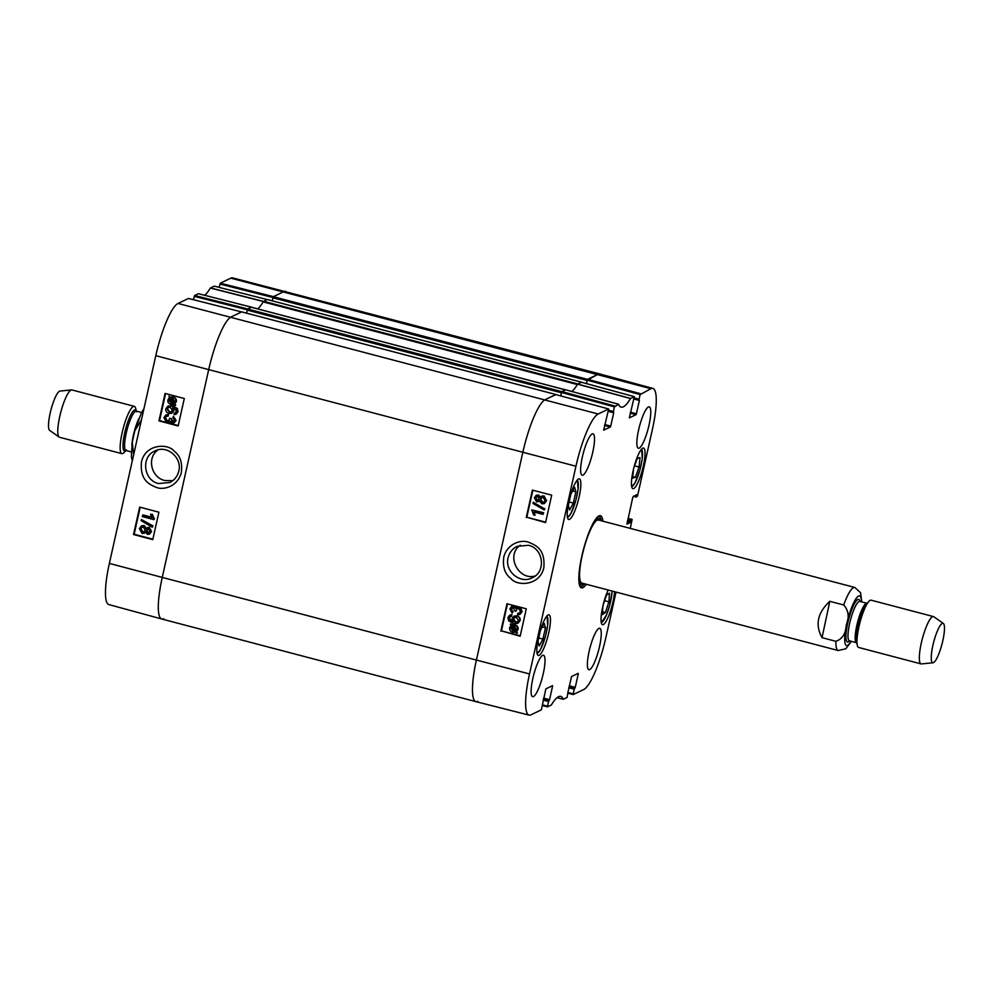 <?xml version="1.0" encoding="UTF-8"?>
<svg xmlns="http://www.w3.org/2000/svg" width="993" height="993" viewBox="0 0 993 993"><rect width="100%" height="100%" fill="white"/><g stroke="black" fill="none" stroke-linecap="round" stroke-linejoin="round"><path stroke-width="1.49" d="M477.832 701.356A48.918 10.253 -75.3 0 1 475.895 701.641A48.918 10.253 -75.3 0 1 476.404 660.06L162.244 577.417A48.918 10.253 104.7 0 0 161.747 618.999A48.918 10.253 -75.3 0 1 162.244 577.417L208.679 369.694L162.244 577.417L109.367 563.416A48.421 10.153 104.7 0 0 108.845 604.576L161.722 618.987A48.918 10.253 -75.3 0 0 163.671 618.726M586.329 383.571L587.496 379.338L598.047 374.274A48.918 10.253 -75.3 0 1 599.971 374.001L232.672 277.891A48.421 10.153 104.7 0 0 230.786 278.164L220.334 283.179L273.435 296.646L283.886 291.644A48.918 10.253 -75.3 0 1 285.798 291.359A48.918 10.253 104.7 0 0 283.886 291.644L273.336 296.696L272.194 300.817M263.691 301.326L577.852 383.968L581.563 382.193L267.402 299.551L263.691 301.326A4.071 0.856 104.7 0 0 263.182 301.909A55.037 11.531 -75.3 0 1 257.683 308.86M560.772 395.922L561.541 392.483L614.431 406.894L618.602 404.275A55.521 11.643 104.7 0 0 621.121 407.13A55.521 11.643 104.7 0 0 630.493 398.565L634.353 396.654L581.451 382.243L577.566 384.167A55.037 11.531 -75.3 0 1 571.869 391.49A55.037 11.531 104.7 0 0 577.343 384.552L263.182 301.909M251.614 307.333A4.071 0.856 104.7 0 0 251.49 307.234A4.071 0.856 104.7 0 0 251.328 307.247L247.654 309.009L246.512 313.13M560.648 395.884L561.815 391.652L565.489 389.889A4.071 0.856 -75.3 0 1 565.65 389.864M241.758 311.901L231.133 316.941A48.918 10.253 104.7 0 0 208.679 369.694A48.918 10.253 -75.3 0 1 231.133 316.941L241.622 311.914L188.509 298.446L178.02 303.461A48.421 10.153 104.7 0 0 155.789 355.693L109.367 563.416M551.599 686.101L552.542 686.349L552.555 685.654L545.852 688.857L541.384 709.821L530.932 714.836A48.421 10.153 -75.3 0 1 529.046 715.109A48.421 10.153 -75.3 0 1 529.517 673.949L575.952 466.226A48.421 10.153 -75.3 0 1 598.183 413.994L608.672 408.979L555.77 394.556L545.281 399.583A48.918 10.253 104.7 0 0 522.827 452.336L476.404 660.06L522.827 452.336A48.918 10.253 -75.3 0 1 545.281 399.583L555.943 394.606M133.658 454.707L132.268 442.431L133.521 436.237L134.874 430.639L141.44 419.89M136.289 411.077L135.706 408.52A24.453 5.126 104.7 0 0 134.303 406.348L71.955 389.951A24.453 5.126 104.7 0 0 71.546 389.914L59.99 391.081A20.381 4.27 104.7 0 0 50.159 413.2A20.381 4.27 104.7 0 0 49.65 430.379L59.146 437.081A24.453 5.126 104.7 0 0 59.506 437.255L121.866 453.652A24.453 5.126 104.7 0 0 124.15 452.448L125.912 450.512M71.546 389.914A24.453 5.126 104.7 0 0 59.754 416.464A24.453 5.126 104.7 0 0 59.146 437.081M134.303 406.348A24.453 5.126 104.7 0 0 122.114 432.874A24.453 5.126 104.7 0 0 121.866 453.652M822.03 637.667C814.943 624.808 817.537 612.693 829.813 601.324L843.69 604.973C848.593 610.434 849.474 617.063 846.309 624.858C845.974 633.397 842.511 638.884 835.907 641.317L822.03 637.667L829.813 601.324M943.015 639.827A20.381 4.27 -75.3 0 1 933.01 662.765A20.381 4.27 -75.3 0 1 933.73 641.937A20.381 4.27 -75.3 0 1 943.35 623.455A20.381 4.27 -75.3 0 1 943.015 639.827M933.01 662.765L921.454 663.92A24.453 5.126 -75.3 0 1 921.045 663.895A24.453 5.126 -75.3 0 1 922.311 638.933A24.453 5.126 -75.3 0 1 933.494 616.591A24.453 5.126 -75.3 0 1 933.854 616.765L943.35 623.455M921.045 663.895L858.697 647.486A24.453 5.126 -75.3 0 1 857.294 645.313A24.453 5.126 -75.3 0 1 859.963 622.537A24.453 5.126 -75.3 0 1 868.85 601.386A24.453 5.126 -75.3 0 1 871.134 600.182L933.494 616.591M194.653 295.492L247.753 308.96L251.502 307.172L198.377 293.705L194.653 295.492L194.28 296.373L247.269 309.816M214.215 286.158L210.33 288.044A55.521 11.643 -75.3 0 1 204.695 295.293M214.19 286.133L267.303 299.601L214.19 286.133M219.205 287.399L219.962 284.06L272.951 297.503M220.334 283.179L219.962 284.06M188.533 298.471L241.584 311.926M193.523 299.725L194.28 296.373M178.79 471.129C177.486 476.317 174.495 480.115 169.84 482.511L158.57 483.541C143.513 480.475 140.77 456.743 154.821 451.033C166.774 444.442 182.451 457.711 178.79 471.129M172.77 480.686L164.875 480.525C151.395 477.707 146.418 457.922 157.961 449.903M263.269 301.76A55.037 11.531 104.7 0 0 263.406 301.524L267.266 299.613M166.116 414.888L168.388 414.54L168.251 416.042L166.191 416.452L165.061 417.929L166.923 420.982L168.438 420.895L169.753 418.214L170.957 418.698L172.273 421.839L173.477 421.764M166.414 416.377L165.471 417.743L167.345 420.796L168.636 420.784M170.957 418.698L169.753 418.214M171.367 418.512L172.695 421.653L173.676 421.653M172.695 421.653L174.507 420.387L172.906 417.718L173.477 416.34L175.674 420.672L173.825 423.155L171.926 423.316L169.94 421.082L168.649 422.422L166.613 422.521L163.895 417.606L165.905 414.975L167.978 414.726L167.842 416.228M173.825 423.155L176.096 420.486L173.477 416.34M170.026 421.429L168.847 422.323M142.62 515.119L151.644 517.514L150.588 514.175L151.954 514.535L153.878 519.637L142.297 516.559L143.029 514.933L151.47 517.167M151.954 514.535L150.588 514.175M152.363 514.349L154.089 518.694M154.498 518.507L153.878 519.637M152.599 526.091L152.339 527.258L141.167 520.704L141.428 519.538L153.009 525.905L152.339 527.258M153.009 525.905L141.428 519.538M148.677 529.07L150.005 531.441L147.746 532.856L146.393 530.498L148.677 529.07M147.634 529.058L146.803 530.299L148.156 532.67L149.173 532.658M148.962 532.769L148.156 532.67M143.451 527.184L145.239 530.138L143.923 531.838L142.334 531.938L140.559 528.946L141.813 527.295L143.451 527.184M142.024 527.209L140.969 528.76L142.744 531.751L144.122 531.727M148.962 527.568L151.172 531.714L149.335 534.197L147.411 534.333L145.487 531.987L144.109 533.303L142.024 533.427L139.392 528.636L141.478 525.856L143.799 525.694L146.219 528.71L149.372 527.382L151.594 531.528L149.533 534.097M145.537 532.31L144.308 533.204M141.689 525.769L144.208 525.508L146.629 528.524M147.56 527.581L149.372 527.382M170.25 398.255L169.232 399.844L171.702 403.332L173.725 403.394M173.316 403.58L171.292 403.518L168.81 400.03L169.84 398.454L173.316 403.58M173.961 403.282L170.473 398.131L172.521 398.168L175.016 401.693L173.961 403.282M170.945 398.044L174.296 402.984M175.302 405.268L171.081 404.598C168.574 403.717 167.519 402.128 167.941 399.819L169.282 397.634L169.046 396.046L169.877 397.274L172.745 397.101C175.264 397.945 176.307 399.546 175.898 401.917L174.52 404.114L175.724 405.082L174.743 405.678M169.877 397.274L169.046 396.046M170.287 397.076L173.154 396.915C175.674 397.759 176.717 399.36 176.307 401.731L174.52 404.114M174.929 403.928L175.724 405.082M170.349 407.366L172.323 410.37L171.119 411.896L169.232 411.971L167.035 409.029L168.276 407.502L170.349 407.366M168.5 407.415L167.457 408.843L169.642 411.785L171.317 411.797M174.197 413.125L175.55 412.902L176.369 410.295L172.608 407.726L173.502 410.99L171.603 413.336L168.984 413.485C166.576 412.666 165.533 411.09 165.868 408.756L167.954 406.087L172.372 406.149L176.953 408.694L177.61 412.008L175.873 414.354L173.998 414.59L174.197 413.125L175.96 412.716M173.018 407.54L173.912 410.804L171.801 413.237M168.165 406L172.794 405.963L177.375 408.508L178.032 411.822L176.071 414.255M140.199 507.237L134.154 534.246L152.86 539.199M165.595 393.576L159.563 420.598L165.943 422.286M167.321 422.646L178.268 425.55M139.678 507.1L158.905 512.189L152.773 539.621L133.534 534.532L139.678 507.1M133.534 534.532L134.154 534.246M165.074 393.439L184.301 398.528L178.169 425.96L158.942 420.871L165.074 393.439M158.942 420.871L159.563 420.598M141.465 461.906C139.876 479.619 148.391 484.187 156.546 487.451C163.038 490.182 177.201 487.079 181.235 473.065C182.7 463.073 180.316 455.737 174.073 451.058C168.264 443.424 145.623 443.499 141.465 461.906M545.467 627.775L542.948 639.07L539.199 645.971L537.958 641.528L540.477 630.232L544.226 623.331L545.467 627.775L542.265 626.931M548.769 632.702A20.99 4.406 -75.3 0 1 538.293 655.454A20.99 4.406 -75.3 0 1 539.385 634.043A20.99 4.406 -75.3 0 1 548.98 614.853A20.99 4.406 -75.3 0 1 548.769 632.702M602.987 605.618L606.45 595.167L609.466 593.131L608.92 601.832L605.382 612.557L602.354 614.593L602.9 606.028M579.167 496.699A20.99 4.406 -75.3 0 1 568.691 519.463A20.99 4.406 -75.3 0 1 569.783 498.039A20.99 4.406 -75.3 0 1 579.378 478.849A20.99 4.406 -75.3 0 1 579.167 496.699M614.568 591.704A20.99 4.406 -75.3 0 1 612.966 601.907A20.99 4.406 -75.3 0 1 602.503 624.671A20.99 4.406 -75.3 0 1 601.77 611.651A20.99 4.406 -75.3 0 1 608.212 590.028M568.12 691.227L567.065 697.508L563.279 699.258A55.521 11.643 104.7 0 0 560.71 696.378A55.521 11.643 104.7 0 0 551.388 704.956L547.528 706.867L547.54 706.172L542.662 704.943M563.292 699.283L557.048 697.682M577.281 673.788L578.224 674.036L578.199 673.341L571.534 676.543L568.17 691.438M578.224 674.036L575.245 687.355L569.287 685.791M569.088 686.709L574.873 688.236L575.245 687.355M574.873 688.236L569.051 686.883M568.84 687.814L574.252 689.229L574.624 688.36M574.252 689.229L573.222 693.859L568.344 692.617M616.032 592.089L605.929 637.307A48.421 10.153 -75.3 0 1 583.698 689.539L573.246 694.554L573.222 693.859M627.762 519.848L630.952 520.68L632.094 519.426L628.085 518.358L632.131 519.426L630.27 528.388M630.952 520.68L630.729 521.66L627.539 520.828M627.328 521.747L630.356 522.541L630.729 521.66M630.356 522.541L626.906 524.143M635.657 495.159L636.6 495.408L636.575 494.713L632.814 497.22L626.943 524.167M636.6 495.408L636.376 496.388L634.254 495.83M636.339 497.059L633.335 496.264L636.376 497.071L636.376 496.388M636.401 497.071L637.556 495.817L652.364 429.584A48.421 10.153 -75.3 0 0 652.873 388.424L599.995 374.013A48.918 10.253 104.7 0 0 598.047 374.274L587.223 380.17L640.113 394.581L650.936 388.697A48.421 10.153 -75.3 0 1 652.873 388.424M640.113 394.581L639.082 399.211L634.217 397.932M633.968 399.037L639.38 400.464L639.082 399.211M639.38 400.464L636.401 413.796L630.443 412.219M630.232 413.15L636.029 414.677L636.401 413.796M636.029 414.677L629.351 417.867M581.426 382.255L634.316 396.666L629.326 417.879M614.804 406.025L561.914 391.602L565.662 389.815L618.602 404.275M614.431 406.894L613.401 411.524L608.535 410.246M608.287 411.363L613.699 412.778L613.401 411.524M613.699 412.778L610.72 426.109L604.762 424.545M604.551 425.463L610.347 426.99L610.72 426.109M610.347 426.99L603.62 430.168M555.77 394.556L608.672 408.979L603.67 430.18M552.542 686.349L549.563 699.668L543.605 698.104M543.407 699.022L549.191 700.549L549.563 699.668M549.191 700.549L543.357 699.196M543.159 700.127L548.57 701.555L548.943 700.673M548.57 701.555L547.54 706.172M602.9 521.188A37.3 7.82 104.7 0 0 598.58 516.099A37.3 7.82 104.7 0 0 581.836 556.13A37.3 7.82 104.7 0 0 580.049 586.565A37.3 7.82 104.7 0 0 586.317 584.269M543.295 673.465A21.399 4.481 -75.3 0 1 532.62 696.664A21.399 4.481 -75.3 0 1 533.725 674.83A21.399 4.481 -75.3 0 1 543.519 655.268A21.399 4.481 -75.3 0 1 543.295 673.465M599.536 646.493A21.399 4.481 -75.3 0 1 588.861 669.692A21.399 4.481 -75.3 0 1 589.979 647.858A21.399 4.481 -75.3 0 1 599.76 628.296A21.399 4.481 -75.3 0 1 599.536 646.493M649.037 425.054A21.399 4.481 -75.3 0 1 638.362 448.253A21.399 4.481 -75.3 0 1 639.467 426.419A21.399 4.481 -75.3 0 1 649.248 406.857A21.399 4.481 -75.3 0 1 649.037 425.054M592.796 452.026A21.399 4.481 -75.3 0 1 582.121 475.225A21.399 4.481 -75.3 0 1 583.226 453.391A21.399 4.481 -75.3 0 1 593.007 433.829A21.399 4.481 -75.3 0 1 592.796 452.026M643.365 465.916A20.99 4.406 -75.3 0 1 632.901 488.668A20.99 4.406 -75.3 0 1 633.981 467.256A20.99 4.406 -75.3 0 1 643.588 448.066A20.99 4.406 -75.3 0 1 643.365 465.916M508.106 557.756C509.421 552.567 512.413 548.757 517.08 546.349L528.413 545.294C543.556 548.322 546.336 572.042 532.223 577.777C520.22 584.393 504.444 571.174 508.106 557.756M535.14 575.99C518.545 580.843 505.387 555.397 520.332 545.194M542.948 639.07L538.752 637.965M608.92 601.832L604.613 600.703M605.382 612.557L602.528 611.812M573.346 503.066L569.597 509.968L568.356 505.524L570.876 494.229L574.624 487.327L575.866 491.783L573.346 503.066L569.15 501.961M575.866 491.783L572.663 490.939M633.745 468.2L637.245 458.468L640.001 457.574L639.07 467.033L635.383 477.261L632.789 476.578M639.07 467.033L634.589 465.854M635.383 477.261L632.628 478.154L633.522 469.068M600.38 520.531A34.047 7.137 104.7 0 0 599.114 518.756A34.047 7.137 104.7 0 0 597.414 518.805A34.047 7.137 104.7 0 0 590.512 528.698M579.217 571.633A34.047 7.137 104.7 0 0 581.811 584.517A34.047 7.137 104.7 0 0 583.785 583.599M598.804 520.158A32.608 6.839 104.7 0 0 597.178 520.208A32.608 6.839 104.7 0 0 582.655 553.449A32.608 6.839 104.7 0 0 582.233 583.152M529.517 673.949L476.404 660.06A48.918 10.253 104.7 0 0 475.92 701.641L161.747 618.999M561.914 391.602L561.541 392.483M586.453 383.608L587.223 380.17M517.763 613.277L519.488 613.004L520.555 611.564L518.669 608.51L517.08 608.647L515.839 611.291L514.622 610.807L513.294 607.666L511.06 609.119L512.673 611.8L512.103 613.178L509.881 608.846L511.643 606.4L513.654 606.189L515.64 608.424L516.856 607.12L518.991 606.971L521.722 611.887L519.836 614.456L517.626 614.766L517.763 613.277L519.674 612.904M517.279 608.56L515.839 611.291M512.239 607.691L511.445 608.932L512.673 611.8M513.058 611.601L512.103 613.178M511.842 606.313L514.039 605.991L516.025 608.237M517.055 607.033L518.135 606.673M520.518 607.294L522.107 611.688L520.022 614.357M542.997 514.374L533.936 512.003L535.004 515.342L533.626 514.982L531.677 509.893L543.32 512.934L542.997 514.374L543.32 512.934M534.321 511.805L535.004 515.342M543.705 512.736L531.677 509.893M532.968 503.426L533.229 502.259L544.449 508.801L544.189 509.955L532.968 503.426M544.449 508.801L533.229 502.259M544.834 508.602L544.189 509.955M536.729 496.699L535.947 497.878L537.287 500.249L538.417 500.236M536.903 500.447L535.562 498.076L536.53 496.785L537.834 496.661L539.187 499.02L537.287 500.249M541.781 497.617L540.726 499.169L542.526 502.123L544.052 502.061M542.141 502.321L540.341 499.367L541.582 497.704L543.258 497.567L545.058 500.546L543.866 502.173L542.526 502.123M536.617 501.949L534.383 497.803L536.121 495.37L538.169 495.172L540.105 497.518L541.384 496.252L543.581 496.078L546.224 500.869L544.263 503.588L541.806 503.811L539.373 500.795L536.617 501.949M536.319 495.284L538.554 494.986L540.49 497.319M541.582 496.165L543.965 495.879L546.609 500.671L544.449 503.476M539.385 501.08L538.504 501.701M512.276 625.925L514.312 625.975L516.794 629.475L515.777 631.051L512.276 625.925M512.736 625.851L516.099 630.766M511.631 626.223L515.144 631.362L513.083 631.325L510.563 627.812L511.631 626.223M512.016 626.037L510.948 627.626L514.2 631.498M514.585 631.3L515.528 631.163M510.278 624.237L514.523 624.907C517.043 625.776 518.085 627.365 517.676 629.674L516.335 631.858L517.13 633.025L516.559 633.447L515.727 632.231L512.86 632.404C510.328 631.573 509.272 629.959 509.682 627.588L511.06 625.391L510.278 624.237M511.668 625.044L510.836 623.827M512.053 624.845L514.908 624.709C517.427 625.578 518.47 627.166 518.061 629.475L516.335 631.858M516.72 631.672L517.13 633.025M517.514 632.826L516.559 633.447M514.597 617.559L513.654 618.949L515.64 621.941L517.601 621.854M515.255 622.139L513.269 619.135L514.399 617.646L516.372 617.534L518.569 620.476L517.415 621.953L515.64 621.941M511.383 616.392L510.03 616.616L509.198 619.222L512.984 621.779L512.078 618.515L513.865 616.231L516.608 616.02C519.041 616.839 520.084 618.403 519.749 620.737L517.775 623.356L513.22 623.356L508.615 620.811L507.944 617.509L509.595 615.213L511.581 614.928L511.767 616.194L511.581 614.928M510.414 616.417L509.198 619.222M509.583 619.024L513.369 621.581M514.064 616.144L516.993 615.821C519.426 616.641 520.469 618.217 520.133 620.551L517.974 623.244M509.794 615.126L511.966 614.729M532.869 490.219L526.824 517.241L545.654 522.157M507.46 603.881L501.415 630.89L520.258 635.818M526.253 517.527L532.385 490.095L551.698 495.147L545.567 522.579L526.824 517.241M500.844 631.188L506.976 603.756L526.29 608.796L520.158 636.24L501.415 630.89M543.816 567.76C545.38 550.048 536.828 545.492 528.636 542.252C522.119 539.534 507.895 542.662 503.861 556.688C502.384 566.668 504.792 573.991 511.072 578.671C516.919 586.28 539.646 586.168 543.816 567.76M597.86 516.645A36.071 7.559 -75.3 0 1 598.965 516.571A36.071 7.559 -75.3 0 1 601.212 520.742M584.616 583.822A36.071 7.559 -75.3 0 1 580.607 586.354A36.071 7.559 -75.3 0 1 579.676 585.746M650.936 388.697L230.786 278.164M587.496 379.338L273.336 296.696M587.024 380.443L272.876 297.801M581.526 382.206L267.365 299.563M565.489 389.889L251.328 307.247M561.815 391.652L247.654 309.009M561.343 392.756L247.195 310.114M555.844 394.519L241.684 311.876M598.183 413.994L178.02 303.461M575.952 466.226L155.789 355.693M136.24 411.09A21.201 4.444 104.7 0 0 124.684 432.96A21.201 4.444 104.7 0 0 125.875 450.487M136.463 411.859L136.389 411.114A20.381 4.27 104.7 0 0 126.223 433.209A20.381 4.27 104.7 0 0 126.012 450.537L126.446 449.928M138.797 418.736A20.381 4.27 104.7 0 0 133.422 435.108A20.381 4.27 104.7 0 0 131.858 445.087M843.69 604.973A32.608 6.839 -75.3 0 1 854.799 587.459L598.469 520.022M581.873 583.102L838.204 650.527A32.608 6.839 -75.3 0 1 835.907 641.317M851.038 641.255A25.681 5.387 -75.3 0 1 844.807 636.488A25.681 5.387 -75.3 0 1 853.632 602.925A25.681 5.387 -75.3 0 1 861.403 601.832M857.294 645.313L856.537 641.987A21.201 4.444 -75.3 0 1 858.846 622.239A21.201 4.444 -75.3 0 1 866.554 603.918L868.85 601.386M856.86 642.856L856.611 642.732A20.381 4.27 -75.3 0 1 857.667 621.928A20.381 4.27 -75.3 0 1 866.988 603.31L867.261 603.31M856.611 642.732L849.412 640.833A20.381 4.27 -75.3 0 1 850.467 620.029A20.381 4.27 -75.3 0 1 859.777 601.41L866.988 603.31M849.561 640.87A22.007 4.617 -75.3 0 1 848.593 619.545A22.007 4.617 -75.3 0 1 859.926 601.448M210.33 288.044L263.406 301.524M263.517 301.413L210.442 287.92M546.758 616.181A19.165 4.022 -75.3 0 1 545.591 635.669A19.165 4.022 -75.3 0 1 537.014 653.208M612.122 591.058A19.165 4.022 -75.3 0 1 608.411 609.615A19.165 4.022 -75.3 0 1 602.068 622.127A19.165 4.022 -75.3 0 1 601.224 622.412M577.156 480.19A19.165 4.022 -75.3 0 1 575.99 499.678A19.165 4.022 -75.3 0 1 567.413 517.204M641.366 449.407A19.165 4.022 -75.3 0 1 640.2 468.882A19.165 4.022 -75.3 0 1 631.622 486.421M577.566 384.167L630.493 398.565M630.592 398.454L577.665 384.055M542.513 705.589L547.503 706.842M568.195 693.263L573.209 694.554M631.325 519.798L627.961 518.917M639.07 399.906L634.068 398.59L639.045 399.881M640.485 393.7L587.595 379.289M608.386 410.891L613.364 412.194L608.386 410.903M565.576 389.852L251.49 307.234M555.881 394.506L241.721 311.876M132.305 460.802L131.374 456.681L132.23 442.692M134.986 430.267L141.316 413.076L143.985 408.52M126.012 450.537L131.237 451.914M136.389 411.114L141.614 412.492M838.204 650.527L845.813 648.801L851.386 641.354M861.763 601.932L860.583 592.734L854.799 587.459M251.539 307.16L198.401 293.705M612.16 591.071L609.863 604.725L606.487 614.952L601.311 622.847M537.101 653.63L540.477 649.571L545.567 635.83L547.664 625.28L547.044 615.859M567.512 517.638L570.876 513.58L575.965 499.839L578.063 489.276L577.442 479.855M631.709 486.843L635.086 482.784L640.175 469.044L642.272 458.493L641.652 449.072M599.114 518.756L596.93 517.539M581.811 584.517L579.316 584.505M565.687 389.802L618.565 404.225M529.046 715.109L475.92 701.641"/></g></svg>
